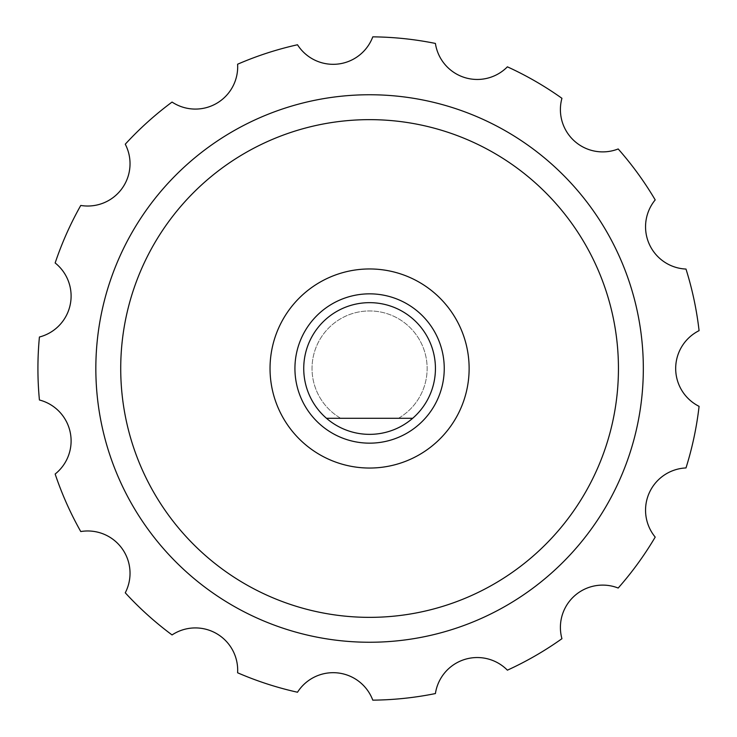 <?xml version="1.0" encoding="UTF-8"?>
<svg xmlns="http://www.w3.org/2000/svg" width="737" height="737" viewBox="0 0 737 737"><rect width="100%" height="100%" fill="white"/><g stroke="black" fill="none" stroke-linecap="round" stroke-linejoin="round"><path stroke-width="0.55" stroke-dasharray="3.69 2.76" d="M39.42 337.012A331.668 331.668 0 0 0 39.42 399.988A42.304 42.304 0 0 1 55.155 474.029A331.668 331.668 0 0 0 80.766 531.552A42.304 42.304 0 0 1 125.262 592.797A331.668 331.668 0 0 0 172.053 634.935A42.304 42.304 0 0 1 237.609 672.78A331.668 331.668 0 0 0 297.499 692.236A42.304 42.304 0 0 1 372.784 700.15A331.668 331.668 0 0 0 435.41 693.563A42.304 42.304 0 0 1 507.397 670.173A331.668 331.668 0 0 0 561.935 638.693A42.304 42.304 0 0 1 618.186 588.043A331.668 331.668 0 0 0 655.202 537.098A42.304 42.304 0 0 1 685.99 467.94A331.668 331.668 0 0 0 699.081 406.345A42.304 42.304 0 0 1 699.081 330.655A331.668 331.668 0 0 0 685.99 269.06A42.304 42.304 0 0 1 655.202 199.902A331.668 331.668 0 0 0 618.186 148.957A42.304 42.304 0 0 1 561.935 98.307A331.668 331.668 0 0 0 507.397 66.827A42.304 42.304 0 0 1 435.41 43.437A331.668 331.668 0 0 0 372.784 36.85A42.304 42.304 0 0 1 297.499 44.764A331.668 331.668 0 0 0 237.609 64.22A42.304 42.304 0 0 1 172.053 102.065A331.668 331.668 0 0 0 125.262 144.203A42.304 42.304 0 0 1 80.766 205.448A331.668 331.668 0 0 0 55.155 262.971A42.304 42.304 0 0 1 39.42 337.012M270.037 368.5A99.541 99.541 0 0 0 369.587 468.041A99.541 99.541 0 0 0 469.128 368.5A99.541 99.541 0 0 1 369.587 468.041A99.541 99.541 0 0 1 270.037 368.5A99.541 99.541 0 0 0 369.587 468.041A99.541 99.541 0 0 0 469.128 368.5A99.541 99.541 0 0 0 369.587 268.959A99.541 99.541 0 0 0 270.037 368.5A99.541 99.541 0 0 1 369.587 268.959A99.541 99.541 0 0 1 469.128 368.5A99.541 99.541 0 0 0 369.587 268.959A99.541 99.541 0 0 0 270.037 368.5A99.541 99.541 0 0 1 369.587 268.959A99.541 99.541 0 0 1 469.128 368.5M340.697 418.275A57.55 57.55 0 0 1 369.587 310.95A57.55 57.55 0 0 1 398.477 418.275L412.692 418.275L398.477 418.275A57.55 57.55 0 0 0 369.587 310.95A57.55 57.55 0 0 0 340.697 418.275L326.473 418.275A65.842 65.842 0 0 1 303.736 368.5A65.842 65.842 0 0 0 369.587 434.342A65.842 65.842 0 0 0 435.429 368.5A65.842 65.842 0 0 1 369.587 434.342A65.842 65.842 0 0 1 303.736 368.5A65.842 65.842 0 0 1 369.587 302.658A65.842 65.842 0 0 1 435.429 368.5A65.842 65.842 0 0 1 369.587 434.342A65.842 65.842 0 0 1 303.736 368.5A65.842 65.842 0 0 1 369.587 302.658A65.842 65.842 0 0 1 412.692 418.275A65.842 65.842 0 0 0 369.587 302.658A65.842 65.842 0 0 0 303.736 368.5A65.842 65.842 0 0 1 369.587 302.658A65.842 65.842 0 0 1 435.429 368.5A65.842 65.842 0 0 0 369.587 302.658A65.842 65.842 0 0 0 326.473 418.275L340.697 418.275M120.721 368.5A248.857 248.857 0 0 1 369.587 119.643A248.857 248.857 0 0 1 618.444 368.5A248.857 248.857 0 0 0 369.587 119.643A248.857 248.857 0 0 0 120.721 368.5A248.857 248.857 0 0 1 369.587 119.643A248.857 248.857 0 0 1 618.444 368.5A248.857 248.857 0 0 1 369.587 617.357A248.857 248.857 0 0 1 120.721 368.5A248.857 248.857 0 0 0 369.587 617.357A248.857 248.857 0 0 0 618.444 368.5A248.857 248.857 0 0 1 369.587 617.357A248.857 248.857 0 0 1 120.721 368.5M95.838 368.5A273.749 273.749 0 0 1 369.587 94.751A273.749 273.749 0 0 1 643.327 368.5A273.749 273.749 0 0 1 369.587 642.249A273.749 273.749 0 0 1 95.838 368.5A273.749 273.749 0 0 1 369.587 94.751A273.749 273.749 0 0 1 643.327 368.5A273.749 273.749 0 0 1 369.587 642.249A273.749 273.749 0 0 1 95.838 368.5A273.749 273.749 0 0 1 369.587 94.751A273.749 273.749 0 0 1 643.327 368.5A273.749 273.749 0 0 1 369.587 642.249A273.749 273.749 0 0 1 95.838 368.5M326.473 418.275L412.692 418.275M444.245 368.5A74.658 74.658 0 0 1 369.587 443.158A74.658 74.658 0 0 1 294.929 368.5A74.658 74.658 0 0 1 369.587 293.842A74.658 74.658 0 0 1 444.245 368.5"/><path stroke-width="1.11" d="M39.42 337.012A331.668 331.668 0 0 0 39.42 399.988A42.304 42.304 0 0 1 55.155 474.029A331.668 331.668 0 0 0 80.766 531.552A42.304 42.304 0 0 1 125.262 592.797A331.668 331.668 0 0 0 172.053 634.935A42.304 42.304 0 0 1 237.609 672.78A331.668 331.668 0 0 0 297.499 692.236A42.304 42.304 0 0 1 372.784 700.15A331.668 331.668 0 0 0 435.41 693.563A42.304 42.304 0 0 1 507.397 670.173A331.668 331.668 0 0 0 561.935 638.693A42.304 42.304 0 0 1 618.186 588.043A331.668 331.668 0 0 0 655.202 537.098A42.304 42.304 0 0 1 685.99 467.94A331.668 331.668 0 0 0 699.081 406.345A42.304 42.304 0 0 1 699.081 330.655A331.668 331.668 0 0 0 685.99 269.06A42.304 42.304 0 0 1 655.202 199.902A331.668 331.668 0 0 0 618.186 148.957A42.304 42.304 0 0 1 561.935 98.307A331.668 331.668 0 0 0 507.397 66.827A42.304 42.304 0 0 1 435.41 43.437A331.668 331.668 0 0 0 372.784 36.85A42.304 42.304 0 0 1 297.499 44.764A331.668 331.668 0 0 0 237.609 64.22A42.304 42.304 0 0 1 172.053 102.065A331.668 331.668 0 0 0 125.262 144.203A42.304 42.304 0 0 1 80.766 205.448A331.668 331.668 0 0 0 55.155 262.971A42.304 42.304 0 0 1 39.42 337.012M469.128 368.5A99.541 99.541 0 0 1 369.587 468.041A99.541 99.541 0 0 1 270.037 368.5A99.541 99.541 0 0 1 369.587 268.959A99.541 99.541 0 0 1 469.128 368.5A99.541 99.541 0 0 0 369.587 268.959A99.541 99.541 0 0 0 270.037 368.5M618.444 368.5A248.857 248.857 0 0 0 369.587 119.643A248.857 248.857 0 0 0 120.721 368.5A248.857 248.857 0 0 0 369.587 617.357A248.857 248.857 0 0 0 618.444 368.5M95.838 368.5A273.749 273.749 0 0 1 369.587 94.751A273.749 273.749 0 0 1 643.327 368.5A273.749 273.749 0 0 1 369.587 642.249A273.749 273.749 0 0 1 95.838 368.5M303.736 368.5A65.842 65.842 0 0 0 412.692 418.275A65.842 65.842 0 0 0 369.587 302.658A65.842 65.842 0 0 0 303.736 368.5M412.692 418.275L326.473 418.275M294.929 368.5A74.658 74.658 0 0 0 369.587 443.158A74.658 74.658 0 0 0 444.245 368.5A74.658 74.658 0 0 0 369.587 293.842A74.658 74.658 0 0 0 294.929 368.5"/></g></svg>
